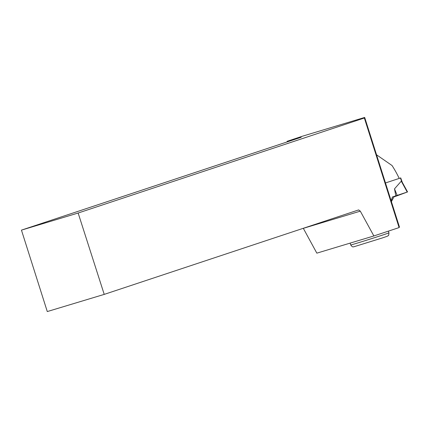 <?xml version="1.0" encoding="UTF-8"?>
<svg xmlns="http://www.w3.org/2000/svg" width="429" height="429" viewBox="0 0 429 429"><rect width="100%" height="100%" fill="white"/><g stroke="black" fill="none" stroke-linecap="round" stroke-linejoin="round"><path stroke-width="0.64" d="M402.268 182.293L400.729 177.912L385.478 182.963M391.194 200.976L392.385 196.997L394.208 196.385L391.404 201.641M401.271 181.172L407.223 192.036L407.55 191.935L396.192 196.133L407.223 192.036L394.203 196.391L395.828 195.849L394.503 188.857L401.271 181.172L402.279 182.481M407.223 192.036L397.174 195.388L394.503 188.857M396.192 196.133L393.951 196.873L396.192 196.133M397.174 195.388L395.828 195.849M399.211 178.405A83.43 58.06 -108.4 0 0 392.047 165.53L376.544 154.805M391.216 201.045L392.562 196.932M303.303 228.298L316.843 253.153L373.868 235.955L399.093 227.579L399.447 226.995L364.693 117.439L302.466 136.208L287.076 141.318L287.253 141.881M21.45 230.126L47.281 311.561L104.22 294.391L78.142 213.025L21.45 230.126L301.206 137.253L287.076 141.318M78.142 213.025L364.35 118.007L399.093 227.579M364.693 117.439L364.35 118.007M104.22 294.391L358.633 209.926L360.301 211.154L373.868 235.955M303.357 228.33L360.301 211.154M400.434 177.997L401.63 181.408M388.942 232.834C388.813 234.904 388.583 235.827 388.24 235.601C386.996 236.32 389.435 235.559 382.239 237.977L353.748 246.82C353.206 246.514 352.96 247.946 350.718 244.959A20.05 0.279 -17.6 0 0 362.457 241.506A20.05 0.279 -17.6 0 0 383.188 234.867A20.05 0.279 -17.6 0 0 388.942 232.834L388.401 231.129M407.55 191.935L402.15 182.078M350.718 244.959L350.134 243.114"/></g></svg>
